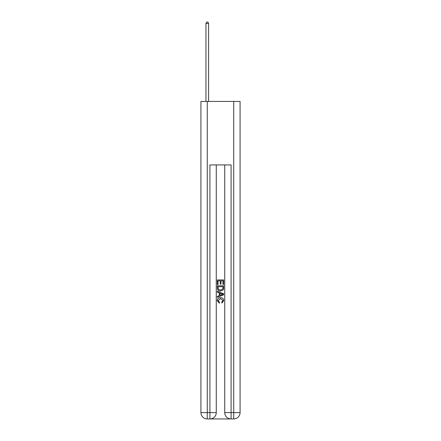 <?xml version="1.0" encoding="UTF-8"?>
<svg xmlns="http://www.w3.org/2000/svg" width="441" height="441" viewBox="0 0 441 441"><rect width="100%" height="100%" fill="white"/><g stroke="black" fill="none" stroke-linecap="round" stroke-linejoin="round"><path stroke-width="0.66" d="M210.39 418.95L230.61 418.95M207.27 101.43L207.27 412.6L200.92 412.6L200.92 101.43L240.08 101.43L240.08 412.6L233.73 412.6L233.73 101.43M224.734 164.934L224.734 412.6A6.35 6.35 0 0 0 231.084 418.95L231.084 412.6L224.734 412.6A6.35 6.35 0 0 0 231.084 418.95L233.73 418.95L233.73 412.6L231.084 412.6L231.084 164.934L209.916 164.934L209.916 412.6L207.27 412.6L207.27 418.95L209.916 418.95A6.35 6.35 0 0 0 216.266 412.6L209.916 412.6L209.916 418.95A6.35 6.35 0 0 0 216.266 412.6L216.266 164.934M233.73 418.95A6.35 6.35 0 0 0 240.08 412.6A6.35 6.35 0 0 1 233.73 418.95M200.92 412.6A6.35 6.35 0 0 0 207.27 418.95A6.35 6.35 0 0 1 200.92 412.6M217.325 284.572L217.325 279.936L223.675 279.936L223.675 284.412L222.942 284.412L222.942 280.829L220.991 280.829L220.991 284.169L220.257 284.169L220.257 280.829L218.058 280.829L218.058 284.572L217.325 284.572M217.325 288.072L217.325 285.796L223.675 285.796L223.581 289.087L223.129 290.013L220.533 291.005C218.504 291.016 217.435 290.035 217.325 288.072M218.058 286.689L218.504 289.5L220.55 290.112L222.81 289.026L222.942 286.689L218.058 286.689M217.325 292.229L217.325 291.275L223.675 293.8L223.675 294.808L217.325 297.328L217.325 296.38L219.276 295.657L219.276 292.951L217.325 292.229M221.768 293.871L220.009 293.221L220.009 295.387L222.942 294.301L221.768 293.871M217.975 300.542L219.568 302.322L219.359 303.221L217.242 300.624C217.413 298.673 218.516 297.692 220.55 297.681C222.501 297.725 223.57 298.7 223.758 300.608L221.911 303.055L221.718 302.162L223.025 300.564L220.55 298.579L217.975 300.542M208.593 101.43L208.593 23.428L205.947 23.428L205.947 101.43M205.947 23.428L206.741 22.05L207.799 22.05L208.593 23.428"/></g></svg>
